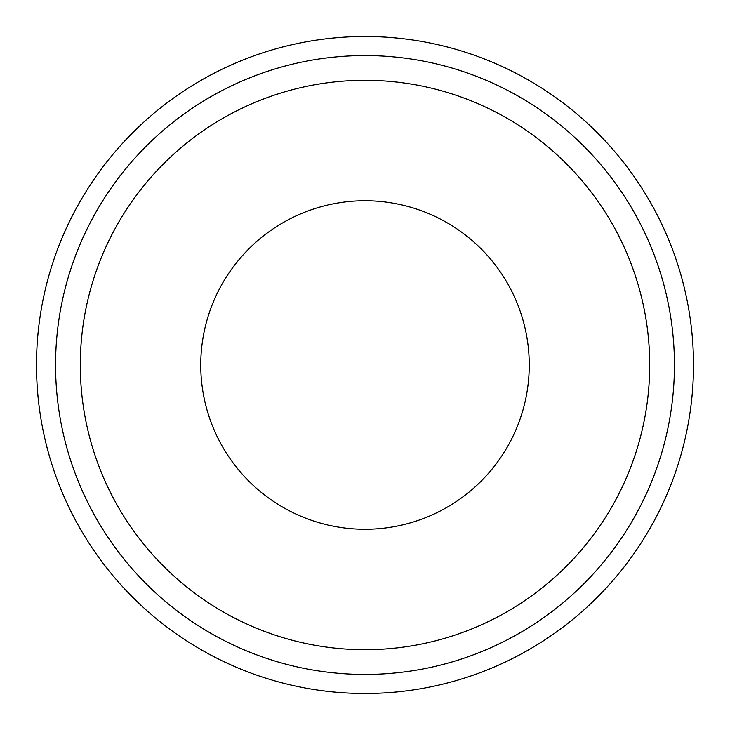 <?xml version="1.0" encoding="UTF-8"?>
<svg xmlns="http://www.w3.org/2000/svg" width="730" height="730" viewBox="0 0 730 730"><rect width="100%" height="100%" fill="white"/><g stroke="black" fill="none" stroke-linecap="round" stroke-linejoin="round"><path stroke-width="1.09" d="M674.438 365A309.438 309.438 0 0 0 365 55.562A309.438 309.438 0 0 0 55.562 365A309.438 309.438 0 0 0 365 674.438A309.438 309.438 0 0 0 674.438 365M649.7 365A284.7 284.7 0 0 0 365 80.3A284.7 284.7 0 0 0 80.3 365A284.7 284.7 0 0 0 365 649.7A284.7 284.7 0 0 0 649.7 365M693.5 365A328.5 328.5 0 0 0 365 36.5A328.5 328.5 0 0 0 36.5 365A328.5 328.5 0 0 0 365 693.5A328.5 328.5 0 0 0 693.5 365M200.75 365A164.25 164.25 0 0 1 365 200.75A164.25 164.25 0 0 1 529.25 365A164.25 164.25 0 0 1 365 529.25A164.25 164.25 0 0 1 200.75 365"/></g></svg>
